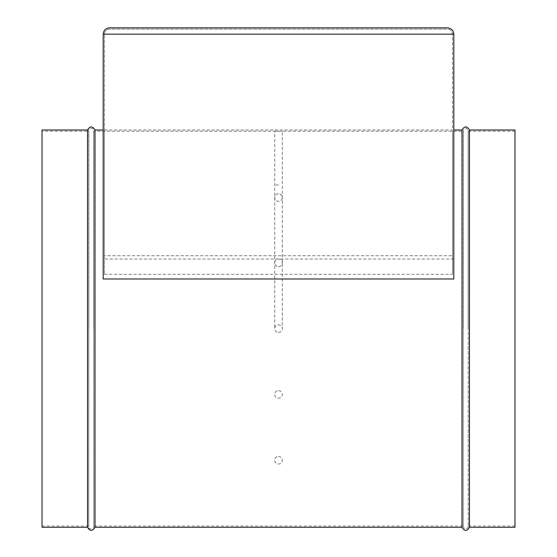 <?xml version="1.0" encoding="UTF-8"?>
<svg xmlns="http://www.w3.org/2000/svg" width="557" height="557" viewBox="0 0 557 557"><rect width="100%" height="100%" fill="white"/><g stroke="black" fill="none" stroke-linecap="round" stroke-linejoin="round"><path stroke-width="0.42" stroke-dasharray="2.79 2.09" d="M278.5 456.441A3.781 3.781 0 0 1 282.281 460.228A3.781 3.781 0 0 1 278.5 464.009A3.781 3.781 0 0 1 274.719 460.228A3.781 3.781 0 0 1 278.5 456.441M278.5 266.636A3.781 3.781 0 0 0 282.281 262.848A3.781 3.781 0 0 0 278.5 259.068A3.781 3.781 0 0 0 274.719 262.848A3.781 3.781 0 0 0 278.5 266.636M278.5 390.652A3.781 3.781 0 0 1 282.281 394.433A3.781 3.781 0 0 1 278.5 398.22A3.781 3.781 0 0 1 274.719 394.433A3.781 3.781 0 0 1 278.5 390.652M278.5 332.425A3.781 3.781 0 0 0 282.281 328.644A3.781 3.781 0 0 0 278.5 324.856A3.781 3.781 0 0 0 274.719 328.644A3.781 3.781 0 0 0 278.5 332.425M278.5 131.306C283.381 131.264 283.381 131.264 278.5 131.306C283.381 131.264 283.381 131.264 278.5 131.306C273.619 131.264 273.619 131.264 278.5 131.306C273.619 131.264 273.619 131.264 278.5 131.306M469.467 527.277L469.467 130.004M514.974 527.277L514.974 130.004M462.004 527.277L462.004 130.004M87.533 527.277L87.533 130.004M94.996 527.277L94.996 130.004M42.026 527.277L42.026 130.004M88.828 328.644L88.828 131.264L88.828 328.644M93.708 328.644L93.708 131.264L93.708 328.644M468.172 328.644L468.172 131.264L468.172 328.644M463.292 328.644L463.292 131.264L463.292 328.644M453.802 278.987L453.802 130.004L453.802 258.991L103.198 258.991L103.198 130.004L103.198 278.987M103.198 258.991L103.198 34.158L453.802 34.158L453.802 258.991M447.501 27.85L109.499 27.85M104.458 274.336L452.542 274.336L452.542 130.004L452.542 255.712L104.458 255.712L104.458 130.004L104.458 274.336L104.458 34.158C104.779 31.115 106.457 29.43 109.499 29.11L447.501 29.11L109.499 29.11C106.457 29.43 104.779 31.115 104.458 34.158L104.458 255.712M452.542 274.336L452.542 34.158L104.458 34.158L452.542 34.158C452.221 31.115 450.543 29.43 447.501 29.11C450.543 29.43 452.221 31.115 452.542 34.158L452.542 255.712M278.5 185.001L274.719 185.001L278.5 185.001M278.5 193.794A3.781 3.767 180 0 0 274.719 197.561A3.781 3.767 180 0 0 278.5 201.335A3.781 3.767 180 0 0 282.281 197.561A3.781 3.767 180 0 0 278.5 193.794M514.974 526.017L468.172 526.017L468.256 526.65L468.256 328.644L468.256 526.65C466.571 529.902 464.893 529.902 463.208 526.65L463.208 328.644L463.208 526.65L463.292 526.017L93.708 526.017L93.792 526.65L93.792 130.637L93.708 131.264L274.719 131.264L274.719 328.644M514.974 131.264L468.172 131.264L468.256 130.637C466.571 127.386 464.893 127.386 463.208 130.637L463.208 328.644L463.208 130.637L463.292 131.264L282.281 131.264L282.281 328.644M42.026 526.017L88.828 526.017L88.744 526.65C87.818 528.997 93.242 530.522 93.792 526.65L93.792 130.637C94.279 127.233 87.637 128.013 88.744 130.637L88.744 526.65L88.828 131.264L42.026 131.264M468.256 328.644L468.256 130.637L468.256 328.644M104.458 130.004L452.542 130.004"/><path stroke-width="0.84" d="M469.467 130.004L469.467 527.277L514.974 527.277L514.974 130.004L469.467 130.004C466.975 125.91 464.489 125.91 462.004 130.004L462.004 527.277C464.489 531.378 466.975 531.378 469.467 527.277M87.533 527.277L42.026 527.277L42.026 130.004L87.533 130.004L87.533 527.277C90.025 531.378 92.511 531.378 94.996 527.277L462.004 527.277M87.533 130.004C90.025 125.91 92.511 125.91 94.996 130.004L94.996 527.277M103.198 278.987L453.802 278.987L453.802 34.158C453.405 30.357 451.302 28.254 447.501 27.85C451.302 28.254 453.405 30.357 453.802 34.158L103.198 34.158L103.198 278.987M109.499 27.85C105.698 28.254 103.595 30.357 103.198 34.158C103.595 30.357 105.698 28.254 109.499 27.85L447.501 27.85M94.996 130.004L103.198 130.004M453.802 130.004L462.004 130.004"/></g></svg>
